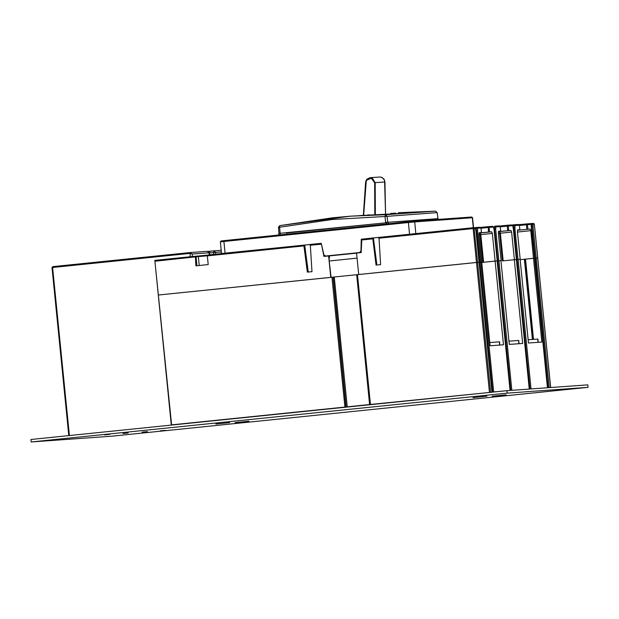 <?xml version="1.0" encoding="UTF-8"?>
<svg xmlns="http://www.w3.org/2000/svg" width="619" height="619" viewBox="0 0 619 619"><rect width="100%" height="100%" fill="white"/><g stroke="black" fill="none" stroke-linecap="round" stroke-linejoin="round"><path stroke-width="0.93" d="M507.224 393.166L31.198 442.005L112.031 436.194L588.05 387.355L507.224 393.166L506.969 390.659L587.802 384.84L588.05 387.355M229.742 422.584L215.83 423.992L229.742 422.584M506.118 394.814L492.206 396.222L506.118 394.814M248.939 421.199L235.027 422.607L248.939 421.199M142.153 432.155L147.392 431.629L142.153 432.155M486.921 396.199L473.009 397.607L486.921 396.199M122.957 433.54L128.195 433.006L122.957 433.54M109.88 434.321L104.642 434.848L109.88 434.321M165.451 430.321L160.213 430.855L165.451 430.321M31.198 442.005L30.95 439.49L506.969 390.659M366.038 180.547L365.581 182.381L366.03 180.531L370.054 177.692L379.726 176.995L382.016 177.413L384.554 180.121L385.56 213.88M374.82 214.491L374.673 182.706L371.238 178.21L366.03 180.531L366.835 179.309L370.054 177.692L372.336 178.11L375.207 182.706L375.346 214.453M366.286 180.709L363.655 215.28M492.004 392.191L479.091 262.208L358.703 274.503L356.559 253.063L361.187 252.583L361.782 239.166L372.746 238.036L376.004 265.11L380.631 264.638L378.975 237.402L473.295 227.722L361.744 239.174M479.052 262.208L475.926 230.547L475.531 228.38L474.185 228.481L473.295 227.722L473.133 228.573L474.185 228.481L477.559 262.317L478.998 262.216L491.958 392.051L490.519 392.152L477.559 262.317L476.506 262.417L489.497 392.446M361.202 251.871L360.034 252.552L325.563 256.073L323.876 254.773L321.253 243.321L323.985 256.405L328.604 255.926L330.747 277.374L158.309 295.062L356.923 274.712M479.617 262.193L481.729 262.015L479.617 262.193L476.452 230.531L477.682 230.415L477.466 228.241L481.002 227.985L481.45 232.512L479.307 232.667L478.967 234.377L490.086 345.781L503.479 344.822L495.115 261.056L481.768 262.417L497.25 260.901L510.126 390.427M497.777 260.885L501.088 260.622L497.777 260.885L494.62 229.223L495.842 229.115L495.626 226.933L500.198 226.608L500.655 231.127L498.666 231.274M502.38 260.901L516.401 259.523L514.366 259.671L511.604 232.024L510.93 230.392L498.403 231.599M508.733 230.547L508.284 226.02L512.849 225.695L513.252 227.862L529.284 389.049M516.973 259.508L520.177 259.253L516.973 259.508L513.816 227.846L515.039 227.73L514.822 225.556L519.434 225.223L519.852 229.75L517.755 229.897L517.414 231.607L520.177 259.253M534.561 258.224L520.161 259.663M535.133 258.2L537.679 257.991L535.133 258.2L531.976 226.539L533.199 226.422L532.982 224.248L534.336 224.148L550.608 387.517M412.455 233.967L378.975 237.402M378.913 237.425L372.746 238.036M325.609 256.065L359.531 252.583L360.97 250.966L361.264 239.205M207.326 255.848L303.914 245.936L307.318 272.159L311.945 271.687L310.281 244.443L321.261 243.313L208.123 254.927L207.319 255.678L208.193 264.561L195.898 265.822L195.356 256.235L154.874 260.645M310.227 244.474L222.654 253.434M386.31 223.954L386.194 222.747L386.805 222.701L386.573 223.923M386.194 222.747L286.667 232.961L286.783 234.16M438.136 219.42L437.881 219.025M388.802 223.699L387.718 222.267L387.115 216.271L385.49 214.747L350.323 216.224L399.093 213.578L359.925 215.582M395.773 213.145L390.736 213.369M379.563 214.754L387.904 214.383M410.374 212.534L418.723 212.17M437.734 218.685L385.614 222.469L385.018 216.464L437.207 212.665L435.513 211.149L400.331 212.627L435.505 211.149L385.49 214.747L385.018 216.464L332.063 219.505L279.587 227.281L279.773 225.595L278.418 227.413L279.587 227.281L280.19 233.286L279.014 233.417L278.496 227.413M303.914 245.936L304.061 245.085L249.38 250.695M304.718 245.039L308.223 272.066M328.944 255.949L356.567 253.132M328.604 255.926L331.08 277.335M329.238 258.874L329.532 255.902M357.07 258.131L329.447 260.963M196.95 265.713L196.061 256.839L155.253 261.187L155.423 260.336L154.874 260.614M531.45 226.593L531.976 226.539M517.453 232.017L530.754 230.647L530.081 229.015L517.492 230.229M517.608 229.982L519.852 229.75M513.29 227.9L513.816 227.846M498.527 231.351L500.655 231.127M501.088 260.622L498.326 232.984L498.659 231.274M494.094 229.278L494.62 229.223M483.563 262.239L480.808 234.601L492.353 233.409L491.687 231.777L489.536 231.932L489.087 227.405L493.653 227.08L494.055 229.247M492.353 233.409L495.115 261.056L497.165 260.909L510.087 390.434M489.536 231.932L479.044 232.999M475.934 230.585L476.452 230.531M373.404 237.99L376.909 265.017M479.16 232.752L481.45 232.512M530.754 230.647L533.508 258.293L534.561 258.216L547.451 387.742M534.568 258.216L531.048 224.388L530.15 223.629L526.599 223.885L526.429 224.743L531.009 224.388M490.519 392.345L369.876 404.532L356.915 274.689L476.506 262.417L473.133 228.573L378.774 238.261M550.647 387.517L537.679 257.999M532.982 339.398L524.935 259.175L533.508 258.293L541.873 342.059L528.487 343.019L520.122 259.253M520.169 259.701L524.943 259.206M508.957 341.123L518.707 340.427L519.039 343.7M514.312 259.671L522.676 343.437L509.282 344.404L500.926 260.638M528.154 339.746L537.903 339.05L538.236 342.322M489.761 342.508L499.51 341.812L499.843 345.085M171.293 425.098L154.851 260.382L155.315 260.351M191.944 256.583L154.851 260.382M190.234 252.537L207.319 251.306L190.149 252.537L52.77 266.634L190.149 252.537L192.161 254.03L189.979 253.395L190.312 256.746M374.673 182.706L384.933 182.001L383.834 178.852L381.072 177.096M385.536 213.88L384.933 182.001M363.361 215.304L365.852 182.412M363.376 215.304L365.581 182.388M225.053 253.179L223.885 241.456L408.385 222.523L409.554 234.253M359.531 252.583L360.034 252.552M221.54 253.55L220.372 241.851L223.885 241.456L224.047 240.598L413.809 221.169L471.423 217.021L413.856 221.169L408.548 221.672L408.385 222.523L414.691 221.927L413.832 221.169M221.323 240.915L408.548 221.672M280.028 234.856L280.19 233.286L385.637 222.801M435.505 211.149L437.13 212.673L437.989 219.428M332.403 217.787L279.788 225.595L350.323 216.224L332.403 217.787M369.644 214.839L367.5 214.994M438.074 219.428L437.13 212.681M415.852 233.618L414.691 221.927L472.514 217.772L471.848 217.029L471.399 217.029L472.282 217.78L473.272 227.722M537.718 257.991L534.336 224.148L533.416 223.397L532.147 223.49M531.056 224.442L532.982 224.248L532.092 223.49L530.46 223.668L532.1 223.49L531.868 226.546M531.264 226.562L531.048 224.388L530.15 223.629L526.645 223.885M526.591 223.885L519.132 224.651L526.599 223.885L527.481 224.643L527.93 229.169M512.896 225.749L514.822 225.556L513.963 224.798L518.513 224.465L513.987 224.798M513.932 224.798L512.3 224.976L513.932 224.798L513.708 227.854M513.105 227.869L512.888 225.695L511.99 224.937L507.448 225.262M507.394 225.27L499.935 226.036L507.394 225.27L507.232 226.121L508.284 226.02L507.402 225.27L511.99 224.937L512.849 225.695M493.699 227.127L495.626 226.933L494.767 226.175L499.34 225.85L494.743 226.175L494.511 229.239M481.064 228.218L489.087 227.405L488.229 226.647L492.794 226.322L480.739 227.413L488.198 226.647L488.484 232.032M475.539 228.434L477.466 228.241L476.607 227.483L480.143 227.227L481.04 227.985L480.143 227.227L476.63 227.483M476.351 230.539L476.135 228.372L476.607 227.483L474.943 227.66L476.568 227.49M475.748 230.554L475.531 228.38L474.611 227.63L473.295 227.722M310.088 245.302L321.191 244.165M369.883 404.547L171.587 424.866L154.936 261.226M195.395 256.235L207.628 255.105L197.647 256.073L198.335 256.676L199.217 265.481M207.326 255.809L196.061 256.839L195.356 256.235L155.415 260.336M536.186 258.1L533.029 226.438M519.457 225.455L526.429 224.743L526.877 229.27M518.026 259.407L514.869 227.746M500.26 226.84L507.232 226.121L507.681 230.647M498.38 231.668L510.93 230.392M498.365 233.378L499.579 233.262L499.703 231.545L500.376 233.177L511.604 232.024M502.342 260.901L499.579 233.262L500.376 233.177L503.139 260.823M498.829 260.785L495.672 229.123M494.055 229.239L497.212 260.901M491.687 231.777L480.135 232.961L480.808 234.601L480.058 234.671L480.135 232.961L479.021 233.069M479.005 234.779L480.058 234.671L482.82 262.317M480.669 262.092L477.504 230.43M473.326 227.722L474.634 227.622L475.493 228.38M361.504 240.033L372.607 238.888M481.497 232.504L481.002 227.993M493.908 229.254L493.691 227.072L492.794 226.322L493.653 227.08M500.694 231.127L500.237 226.6L499.34 225.85L500.198 226.608M519.89 229.75L519.434 225.223L518.536 224.465L519.395 225.223M530.081 229.015L517.469 230.307M532.123 223.49L533.439 223.397L534.298 224.155M518.552 340.435L518.884 343.715M511.805 390.31L498.883 260.785M549.169 387.618L536.24 258.1M535.187 258.2L548.109 387.695M531.001 388.925L518.08 259.4M517.027 259.5L529.949 389.003M537.749 339.05L538.081 342.33M533.532 339.359L525.523 259.113M524.386 259.268L532.394 339.436M496.724 391.711L493.676 391.928L480.715 262.092M493.683 392.02L492.004 392.09M479.663 262.193L492.639 392.129M370.487 404.656L357.503 274.627M356.668 274.735L369.644 404.741M347.282 407.039L334.299 277.033M333.246 277.134L346.207 407.147M345.951 407.178L332.999 277.15M331.946 277.25L344.93 407.279M497.831 260.885L510.752 390.388M499.355 341.812L499.688 345.093M213.88 250.834L209.895 251.244L209.555 252.954L213.555 252.544L213.733 254.355M215.83 254.138L215.652 252.343L213.934 250.827L221.215 250.308L213.981 250.827M208.131 251.422L213.934 250.827L213.555 252.544L221.378 251.933M209.74 254.757L209.183 252.993M192.416 256.537L192.161 254.03L209.168 252.815L207.365 251.299L209.083 252.815L209.284 254.804M209.361 254.796L209.09 252.823M69.374 435.552L52.6 267.493L189.979 253.395L190.141 252.537M52.058 267.555L52.6 267.493L52.77 266.634L52.058 267.547L68.833 435.606M52.77 266.634L52.019 267.555L68.794 435.614M479.091 262.208L475.926 230.547M325.563 256.073L326.066 256.034M278.179 235.05L279.014 233.417M400.331 212.627L398.311 212.774M472.514 217.772L473.504 227.707M246.749 250.966L208.123 254.927M195.372 256.235L197.647 256.073M494.094 229.239L497.25 260.901M516.447 259.523L513.29 227.862M534.607 258.216L531.45 226.554M220.372 241.851L220.882 240.992L224.047 240.598M534.561 258.216L547.49 387.742M516.401 259.523L529.322 389.049M532.944 339.398L524.935 259.175M356.915 274.689L369.922 404.718"/></g></svg>
